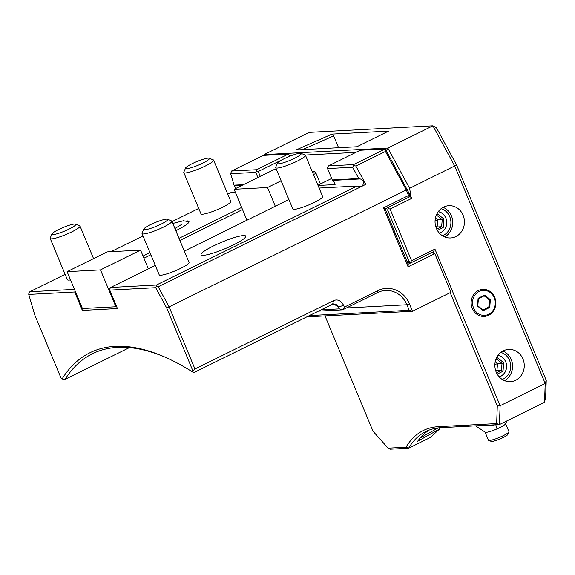 <?xml version="1.0" encoding="UTF-8"?>
<svg xmlns="http://www.w3.org/2000/svg" width="575" height="575" viewBox="0 0 575 575"><rect width="100%" height="100%" fill="white"/><g stroke="black" fill="none" stroke-linecap="round" stroke-linejoin="round"><path stroke-width="0.86" d="M385.308 148.918L360.194 150.248L328.462 165.902L353.603 164.565L385.308 148.918L411.793 198.353L390.087 209.063L411.556 260.647L434.937 249.112L500.121 405.706L545.215 383.46L544.532 402.327L499.438 424.573L500.121 405.706L497.303 405.813L450.196 292.653M328.462 165.902L327.592 167.253L327.556 168.568L352.633 167.239L353.661 165.428L355.903 166.038L385.458 151.462L385.279 148.939M385.458 151.462L406.295 189.966L407.229 189.427L409.429 194.709L409.393 196.025L408.523 197.376L385.142 208.912L383.539 207.848L408.085 266.8L434.801 253.618L450.908 292.308L412.498 311.255L306.834 316.861M386.292 150.743L387.838 148.048L409.63 188.312L410.924 196.255M235.98 188.356L234.025 185.15L230.668 173.708L231.509 171.041L263.264 155.394L288.377 154.057L289.98 155.854L290.885 155.811M305.26 155.049L355.918 152.361M263.997 155.351L264.076 154.61L387.838 148.048L432.932 125.803L454.724 166.074L545.215 383.46L546.25 380.377L545.646 397.03L544.532 402.327M231.509 171.041L256.644 169.711L288.377 154.057M256.644 169.711L256.615 171.019L255.746 172.378L230.668 173.708M260.274 176.374L258.247 171.508L256.615 171.019M258.247 171.508L283.475 159.067M284.517 158.549L290.088 156.12M320.455 183.964L316.02 173.305L314.417 171.508L312.275 171.623M331.667 178.437L317.939 185.208M327.556 168.568L332.293 179.939L334.384 182.174A4.039 3.673 -93 0 1 334.693 182.915L335.088 184.561L318.04 185.466M353.661 165.428L353.603 164.565M352.633 167.239L358.743 178.53L360.238 178.94C362.89 179.86 363.903 181.434 363.271 183.655L365.808 184.345L361.28 186.58L357.118 186.027L156.422 285.02L110.673 287.45L109.803 288.801L109.767 290.116L117.437 308.538L82.362 310.399L74.692 291.978L28.75 294.414L34.795 315.05L61.022 378.062L62.064 378.975A405.734 156.572 63.7 0 1 165.09 357.132A405.734 156.572 63.7 0 1 192.711 372.039L192.963 371.062L166.736 308.049L155.71 287.68L109.767 290.116M355.903 166.038L365.808 184.345M363.271 183.655L362.674 185.89M275.303 206.245L267.504 187.515L281.118 180.802M288.909 199.525L184.331 251.117M155.308 265.427L110.673 287.45M319.111 188.039L357.118 186.027M243.441 235.556A24.222 3.651 -22.6 0 0 217.573 243.994A24.222 3.651 -22.6 0 0 201.042 254.754A24.222 3.651 -22.6 0 0 203.363 255.329A24.222 3.651 -22.6 0 0 229.231 246.891A24.222 3.651 -22.6 0 0 245.762 236.131A24.222 3.651 -22.6 0 0 243.441 235.556M305.469 155.264L322.647 196.535A16.15 2.437 157.4 0 1 311.628 203.701A16.15 2.437 157.4 0 1 294.378 209.329A16.15 2.437 157.4 0 1 292.833 208.948L275.655 167.677A16.15 2.437 157.4 0 1 275.684 167.26L277.43 163.156A12.916 1.948 157.4 0 1 287.119 157.356A12.916 1.948 157.4 0 1 300.021 153.252A12.916 1.948 -22.6 0 1 301.005 153.345L305.152 154.998A16.15 2.437 -22.6 0 1 305.469 155.264A16.15 2.437 -22.6 0 1 294.45 162.438A16.15 2.437 -22.6 0 1 277.2 168.065A16.15 2.437 157.4 0 1 275.655 167.677M171.868 221.167L189.046 262.437A16.15 2.437 157.4 0 1 178.02 269.61A16.15 2.437 157.4 0 1 160.77 275.231A16.15 2.437 157.4 0 1 159.225 274.85L142.047 233.579A16.15 2.437 157.4 0 1 142.083 233.162L143.829 229.058A12.916 1.948 157.4 0 1 153.511 223.258A12.916 1.948 157.4 0 1 166.419 219.154A12.916 1.948 -22.6 0 1 167.404 219.248L171.544 220.901A16.15 2.437 -22.6 0 1 171.868 221.167A16.15 2.437 -22.6 0 1 160.842 228.34A16.15 2.437 -22.6 0 1 143.592 233.967A16.15 2.437 157.4 0 1 142.047 233.579M361.28 186.58L158.211 286.745L156.508 286.278L156.422 285.02M192.711 372.039L194.062 372.485L332.673 304.11L336.282 304.563L338.574 307.036L339.336 308.854L342.607 309.832L344.346 307.122L343.584 305.296C340.961 300.538 337.626 298.971 333.579 300.588L194.961 368.963L169.143 306.942L158.211 286.745M166.736 308.049L406.295 189.966L408.595 195.493L383.539 207.848M344.346 307.122L377.746 290.648A26.242 23.884 -93 0 1 409.429 303.887L412.498 311.255L409.22 310.277L309.443 315.574M408.085 266.8L408.149 264.177L411.492 262.531L409.055 261.51L387.579 209.925L388.448 208.574L390.087 209.063M407.553 262.739L411.492 262.531L431.53 252.648L434.801 253.618M431.53 252.648L433.198 251.821L434.937 249.112M411.556 260.647L410.687 261.999M407.086 261.618L409.055 261.51M409.012 196.614L410.198 196.549L411.793 198.353M433.198 251.821L433.83 253.331M405.993 447.213L408.609 448.22A242.226 93.481 63.7 0 1 425.852 431.509A242.226 93.481 63.7 0 1 440.989 427.671L499.438 424.573L496.656 423.574L438.552 426.65A244.246 94.257 63.7 0 0 405.993 447.213L388.111 448.162L373.024 431.236L325.019 315.898M409.63 188.312L456.6 164.996L546.25 380.377M515.696 380.255A16.15 14.698 87 0 0 523.832 361.768A16.15 14.698 87 0 0 508.71 349.392A16.15 14.698 87 0 0 503.427 350.779A16.15 14.698 87 0 0 495.298 369.265A16.15 14.698 87 0 0 510.42 381.642A16.15 14.698 87 0 0 515.696 380.255M455.882 236.562A16.15 14.698 87 0 0 464.011 218.069A16.15 14.698 87 0 0 448.895 205.692A16.15 14.698 87 0 0 443.613 207.086A16.15 14.698 87 0 0 435.483 225.572A16.15 14.698 87 0 0 450.606 237.949A16.15 14.698 87 0 0 455.882 236.562M494.701 297.347A13.556 12.334 87 0 0 478.342 290.512A13.556 12.334 87 0 0 472.276 308.416A13.556 12.334 87 0 0 488.642 315.251A13.556 12.334 87 0 0 494.701 297.347M264.076 154.61L309.163 132.372L432.932 125.803L436.526 127.909L456.6 164.996M356.852 146.747L296.046 149.974L332.027 134.097L388.585 131.1L356.852 146.747M235.118 191.734L234.233 192.546M246.977 220.211L234.104 189.283L274.182 169.517L276.374 169.402M312.606 172.399L314.417 171.508M313.497 174.548L316.02 173.305M267.504 187.515L234.104 189.283M115.834 306.741L82.433 308.509L67.095 271.666L107.173 251.893L140.58 250.125L100.496 269.891L115.834 306.741L116.538 306.389M148.372 268.848L140.58 250.125M156.508 286.278L155.71 287.68M194.961 368.963L192.963 371.062M343.584 305.296L338.574 307.036A399.675 154.237 -116.3 0 0 333.486 303.859M339.336 308.854L321.094 309.824M377.746 290.648L377.682 292.531L342.607 309.832L318.485 311.111M377.682 292.531A24.222 22.044 -93 0 1 385.595 290.447A24.222 22.044 -93 0 1 406.92 304.75L409.22 310.277M129.433 347.588L65.076 379.327L62.064 378.975M74.462 289.369L29.85 291.733L28.887 293.049L28.75 294.414M29.85 291.733L65.126 274.332M111.032 251.692L143.017 235.915M172.04 221.598L198.734 208.43M227.757 194.113L230.546 192.74L235.434 192.481M143.038 256.04L149.974 252.619M178.998 238.302L241.644 207.403M175.821 230.676A24.222 3.651 -22.6 0 0 188.981 221.504A24.222 3.651 -22.6 0 0 187.098 220.908M144.418 239.272A24.222 3.651 -22.6 0 0 144.253 240.12A24.222 3.651 -22.6 0 0 144.972 240.602M213.612 160.138L230.791 201.408A16.15 2.437 157.4 0 1 219.765 208.574A16.15 2.437 157.4 0 1 202.522 214.202A16.15 2.437 157.4 0 1 200.977 213.821L183.799 172.55A16.15 2.437 157.4 0 1 183.827 172.133L185.574 168.029A12.916 1.948 157.4 0 1 195.263 162.229A12.916 1.948 157.4 0 1 208.164 158.125A12.916 1.948 -22.6 0 1 209.149 158.218L213.296 159.872A16.15 2.437 -22.6 0 1 213.612 160.138A16.15 2.437 -22.6 0 1 202.587 167.311A16.15 2.437 -22.6 0 1 185.344 172.938A16.15 2.437 157.4 0 1 183.799 172.55M70.524 279.903A16.15 2.437 157.4 0 1 68.914 280.104A16.15 2.437 157.4 0 1 67.368 279.723L50.19 238.452A16.15 2.437 157.4 0 1 50.219 238.036L51.973 233.932A12.916 1.948 157.4 0 1 61.654 228.131A12.916 1.948 157.4 0 1 74.556 224.027A12.916 1.948 -22.6 0 1 75.548 224.121L79.688 225.774A16.15 2.437 -22.6 0 1 80.004 226.04A16.15 2.437 -22.6 0 1 68.986 233.213A16.15 2.437 -22.6 0 1 51.736 238.841A16.15 2.437 157.4 0 1 50.19 238.452M143.937 258.189L150.866 254.768M179.889 240.451L242.535 209.552M74.692 291.978L75.21 291.166M83.612 308.444L82.362 310.399M67.095 271.666L100.496 269.891M189.017 221.778A24.222 3.651 -22.6 0 0 188.931 221.713L183.403 220.757L172.809 223.445M144.584 239.667L144.433 240.235A24.222 3.651 -22.6 0 0 144.418 240.343M185.574 168.029A12.916 1.948 157.4 0 0 186.789 168.669A12.916 1.948 -22.6 0 0 201.458 163.767A12.916 1.948 -22.6 0 0 209.149 158.218M51.973 233.932A12.916 1.948 157.4 0 0 53.18 234.571A12.916 1.948 -22.6 0 0 67.85 229.669A12.916 1.948 -22.6 0 0 75.548 224.121M65.076 379.327A403.715 155.796 63.7 0 1 92.453 353.726A403.715 155.796 63.7 0 1 166.189 357.621M496.656 423.574L497.303 405.813M429.281 430.035A242.226 93.481 -116.3 0 0 417.622 441.305L439.501 429.051L430.316 437.51L408.609 448.22L390.202 449.197L388.111 448.162M440.328 427.714L439.501 429.051M438.114 427.922L420.239 437.934M302.529 149.629L333.658 135.894L338.582 147.718M332.027 134.097L333.658 135.894M234.025 185.15L243.505 184.647M257.895 177.546L255.746 172.378M410.198 196.549L408.523 197.376M388.484 207.259L388.448 208.574M408.595 195.493L409.393 196.025M408.149 264.177L385.142 208.912M387.579 209.925L385.609 210.033M502.931 351.037A16.15 14.698 -93 0 1 512.548 365.362A16.15 14.698 -93 0 1 504.505 380.621M502.277 379.457A14.131 12.858 87 0 0 503.24 379.033A14.131 12.858 -93 0 0 510.672 364.888A14.131 12.858 -93 0 0 500.839 352.425M499.208 376.862A11.018 10.027 87 0 0 500.768 376.258A11.018 10.027 87 0 0 506.518 364.766A11.018 10.027 87 0 0 498.065 355.336M499.129 376.776A10.903 9.919 -93 0 0 500.775 376.151A10.903 9.919 87 0 0 506.453 364.723A10.903 9.919 87 0 0 498 355.429M497.195 374.109L503.01 371.242L501.436 370.429L502.04 363.314L496.743 359.131L495.851 359.548M503.01 371.242L503.736 362.703L497.361 357.664L496.814 359.095L495.844 359.569M503.736 362.703L502.04 363.314L497.54 363.551L496.937 370.667L501.436 370.429L496.534 372.844M495.24 361.732L497.54 363.551L494.881 364.607M495.858 371.198L496.937 370.667L495.427 369.797M443.117 207.338A16.15 14.698 -93 0 1 452.733 221.662A16.15 14.698 -93 0 1 444.691 236.922M442.463 235.764A14.131 12.858 87 0 0 443.426 235.34A14.131 12.858 -93 0 0 450.857 221.188A14.131 12.858 -93 0 0 441.025 208.732M439.393 233.17A11.018 10.027 87 0 0 440.953 232.566A11.018 10.027 87 0 0 446.696 221.073A11.018 10.027 87 0 0 438.251 211.636M439.314 233.083A10.903 9.919 -93 0 0 440.96 232.458A10.903 9.919 87 0 0 446.631 221.03A10.903 9.919 87 0 0 438.179 211.729M437.381 230.41L443.196 227.542L441.622 226.73L442.225 219.614L436.928 215.431M443.196 227.542L443.922 219.003L437.546 213.965L436.907 215.417L436.037 215.848M436.03 215.869L436.907 215.417M443.922 219.003L442.225 219.614L437.726 219.851L437.122 226.967L441.622 226.73L436.713 229.152M435.426 218.033L437.726 219.851L435.059 220.908M436.037 227.499L437.122 226.967L435.613 226.097M473.563 307.963A12.513 11.392 87 0 0 488.678 314.281A12.513 11.392 87 0 0 494.277 297.749A12.513 11.392 -93 0 0 479.169 291.439A12.513 11.392 -93 0 0 473.563 307.963M489.72 307.438L490.382 299.676L484.581 295.097L478.12 298.281L477.458 306.044L483.259 310.622L489.72 307.438L489.002 307.064L489.605 299.949L484.301 295.758L478.422 298.648L477.818 305.807L483.144 310.011M490.382 299.676L489.411 299.963L484.172 295.823M483.259 310.622L483.079 309.99L483.259 310.622M477.458 306.044L478.12 298.281M484.581 295.097L484.294 295.758L484.581 295.097M483.036 309.925L488.808 307.079L489.411 299.963M488.808 307.079L483.101 309.975M475.511 425.838L485.393 432.292A11.105 1.675 157.4 0 0 497.001 428.907A11.105 1.675 -22.6 0 0 505.49 423.926L506.927 420.878M494.974 424.81A16.15 2.437 157.4 0 1 488.901 425.313A16.15 2.437 157.4 0 1 488.872 425.133M485.063 432.069L488.434 440.162A11.105 1.675 -22.6 0 0 488.649 440.349A11.105 1.675 -22.6 0 0 500.372 437A11.105 1.675 -22.6 0 0 508.911 431.918A11.105 1.675 -22.6 0 0 508.933 431.631L505.562 423.538M488.649 440.349L491.237 441.384A9.085 1.366 -22.6 0 0 500.832 438.639A9.085 1.366 -22.6 0 0 507.818 434.484L508.911 431.918M277.43 163.156A12.916 1.948 157.4 0 0 278.645 163.796A12.916 1.948 -22.6 0 0 293.315 158.894A12.916 1.948 -22.6 0 0 301.005 153.345M143.829 229.058A12.916 1.948 157.4 0 0 145.044 229.698A12.916 1.948 -22.6 0 0 159.713 224.796A12.916 1.948 -22.6 0 0 167.404 219.248M332.293 179.939L358.743 178.53M332.968 180.385L360.238 178.94M234.593 185.603L242.398 185.193M333.579 300.588L332.673 304.11M409.429 303.887L406.92 304.75L346.394 307.963M438.552 426.65L440.989 427.671M497.361 357.664L496.426 358.124M437.546 213.965L436.612 214.425M477.811 305.828L483.079 309.99M497.001 428.907A18.17 1.84 -113.5 0 0 495.779 424.767M174.929 228.534L182.361 223.97M93.56 258.606L80.004 226.04M484.33 295.744L478.407 298.669"/></g></svg>
